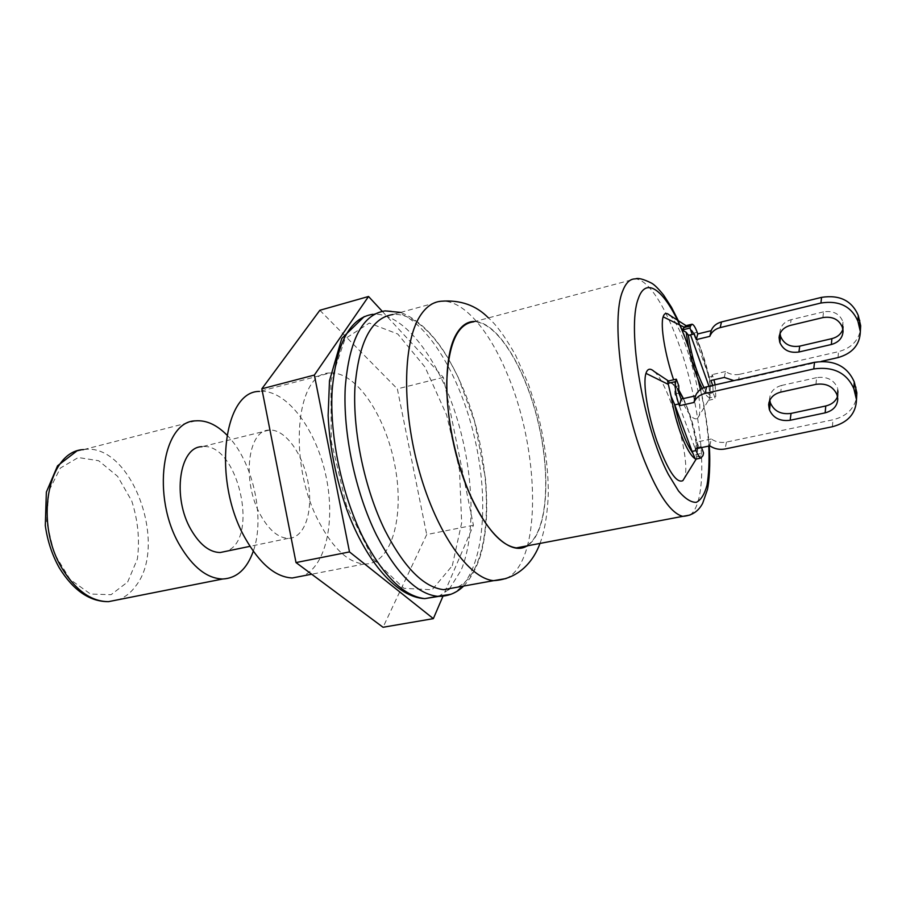 <?xml version="1.0" encoding="UTF-8"?>
<svg xmlns="http://www.w3.org/2000/svg" width="906" height="906" viewBox="0 0 906 906"><rect width="100%" height="100%" fill="white"/><g stroke="black" fill="none" stroke-linecap="round" stroke-linejoin="round"><path stroke-width="0.68" stroke-dasharray="4.53 3.4" d="M708.979 386.273L709.896 394.914L709.76 397.768L708.322 400.373L709.942 397.859L710.304 385.469L709.296 377.462M696.261 459.014L696.68 456.873L695.831 454.608L697.541 451.46L697.643 448.413L697.292 447.485L695.185 448.629L674.913 394.019L674.789 386.715L678.764 385.797M678.843 390.067L674.789 385.118L672.49 383.918L678.854 390.78M683.203 398.629C689.998 412.853 694.811 429.444 697.643 448.402M693.6 333.612L709.273 377.428C705.083 359.093 699.862 344.484 693.6 333.601L690.338 328.776L685.706 325.764M669.387 315.016C684.438 326.364 707.382 411.539 697.45 418.47C691.799 421.222 683.849 408.323 673.611 379.795M654.109 371.449C669.851 384.45 691.867 463.102 684.279 478.334M672.49 383.918L667.597 381.188M712.682 385.435L712.886 386.001L709.183 386.839M724.302 377.428L725.547 371.528C729.817 374.393 734.517 375.31 739.658 374.269L738.503 380.18L733.905 380.611M738.503 380.18L821.21 361.403M695.831 454.608L703.554 453M697.292 447.485L701.221 446.669L699.126 447.802L696.986 442.015L695.434 448.866M701.561 447.587L701.221 446.669M709.149 377.066L712.818 376.216L713.951 379.795M715.151 384.88L715.785 396.545L709.942 397.859M712.818 376.216L712.241 374.597L710.904 380.486M712.886 386.001L713.124 392.728L715.298 398.81L715.785 396.545M739.658 374.269L838.503 351.653C850.711 348.346 858.016 341.222 860.417 330.271M725.547 371.528L712.241 374.597M842.535 327.859L842.999 322.06L842.897 329.32M842.999 322.06L842.331 327.157M822.908 317.587L823.509 311.868C832.976 310.441 839.398 313.612 842.784 321.37M823.509 311.868L791.119 319.682L790.292 325.413M780.021 333.589L779.975 331.766C780.712 325.684 784.426 321.653 791.119 319.682M713.124 392.728L709.409 393.566M678.9 393.113L674.913 394.019M699.126 447.802L695.185 448.629M709.817 445.854L711.267 438.991C715.876 442.06 720.95 443.091 726.465 442.071L832.954 419.784C846.136 416.488 854.018 409.082 856.6 397.575M711.267 438.991L696.986 442.015M837.201 395.469L837.744 388.663L838.31 392.049L837.518 396.669M837.744 388.663L836.974 394.733M815.944 384.348L816.646 377.632C826.872 376.273 833.826 379.705 837.506 387.938M816.646 377.632L781.674 385.424L780.712 392.128M769.794 400.271L769.704 397.994C770.462 391.596 774.449 387.406 781.674 385.424M708.322 400.373L715.298 398.81M226.862 435.005C252.638 460.407 265.549 517.201 253.272 551.256M269.331 430.09C247.848 429.546 241.585 481.38 260.384 514.778C268.957 530.123 278.278 537.983 288.334 538.368C304.507 538.323 313.419 511.675 308.176 482.875C303.182 454.076 285.175 428.855 269.331 430.09L202.049 446.692C237.553 441.562 260.271 539.534 226.319 551.256M329.977 373.023C295.832 371.505 287.111 463.045 319.331 522.603C333.578 549.047 348.572 562.841 364.325 564.008C391.403 564.88 404.62 517.315 395.141 466.873C386.115 416.409 356.16 370.984 329.977 373.023L259.558 391.415C285.515 389.002 314.609 426.862 325.163 472.456C335.99 517.994 326.953 565.503 302.932 575.91M382.264 311.324L443.362 377.372L473.43 525.242L442.921 596.329M452.298 565.706L461.664 522.921L459.501 469.806L446.635 415.027L425.016 367.066L397.779 334.02L369.274 323.068L345.05 338.776L330.939 380.645L331.222 441.029L346.534 505.775L373.046 558.866L403.951 588.334L432.128 589.761L452.298 565.706M473.43 525.242L426.715 534.574L383.034 627.269M443.362 377.372L397.349 388.878L426.715 534.574M319.852 310.282L397.349 388.878M506.046 578.549C542.728 561.709 539.987 448.198 506.318 371.8C488.425 329.24 462.74 299.467 441.199 301.234L392.91 314.518C415.729 312.332 442.445 341.268 460.701 383.057C494.948 457.711 496.08 569.342 457.36 587.19M689.976 515.038C705.468 504.631 705.298 446.443 691.878 388.787C678.651 331.098 653.486 279.761 635.344 278.901L473.612 321.845C497.032 320.984 525.752 368.572 538.436 423.532C551.369 478.436 546.941 534.834 526.012 546.069M702.218 388.436C704.925 394.155 707.439 397.27 709.76 397.768M709.896 394.914C708.152 394.223 706.204 391.777 704.053 387.598M697.541 451.46C693.011 421.143 685.446 399.036 674.823 385.141L668.481 380.984M710.304 385.469C705.548 360.282 698.888 341.381 690.338 328.776M697.156 332.275L693.441 333.182M696.68 456.873L702.999 455.571M838.016 357.587L838.503 351.653M726.465 442.071L725.117 448.968M832.388 426.726L832.954 419.784M127.667 581.98L137.384 559.013C139.875 539.999 138.018 520.678 131.789 501.063L117.621 476.352L98.652 460.724L78.244 457.53L60.351 468.074L48.867 490.916L46.58 521.618L54.235 553.509L70.113 579.478L90.543 594.053L111.076 594.687L127.667 581.98M76.387 451.347L83.567 449.603C130.872 441.766 168.912 544.336 135.753 586.012C131.076 592.479 125.458 597.009 118.901 599.591M450.995 594.257C482.4 580.112 490.939 507.541 474.653 438.198C458.742 368.776 419.263 308.233 385.095 310.894L372.796 314.303C401.981 311.868 435.673 354.574 454.461 410.486C473.306 466.477 476.805 532.434 461.177 570.112L449.58 588.594M448.527 589.659L438.719 596.375M475.027 321.471C498.368 322.604 526.227 369.852 538.651 423.906C551.278 477.915 547.235 533.34 527.122 545.854M688.288 346.783L697.711 378.232M700.429 389.557C704.868 409.444 707.654 428.289 708.786 446.069M683.43 398.572C690.678 414.314 695.491 431.245 697.88 449.387M691.595 330.09C692.716 330.803 695.344 335.832 699.489 345.197L709.851 379.648M686.091 325.673L688.39 327.134M697.45 418.47L708.786 399.829M691.414 324.359L692.037 324.201M779.42 335.345L779.975 331.766M843.067 331.075L843.52 325.254M837.778 398.867L838.31 392.049M769.013 402.434L769.704 397.994M195.639 420.848L83.567 449.603M288.334 538.368L249.954 546.341M364.325 564.008L311.687 574.211M463.679 586.046C471.482 577.779 477.428 566.465 481.482 552.094C486.341 531.358 488.141 511.641 485.514 478.764L474.71 421.992L458.187 377.236L448.3 358.402C433.974 334.439 418.062 319.105 400.588 312.411M364.223 316.568L372.796 314.303M539.999 543.419C544.212 532.501 546.941 517.405 548.153 498.13C549.07 475.288 545.095 439.297 536.046 407.36L528.345 383.918L515.639 355.345C505.582 337.383 496.511 324.914 488.436 317.915M709.251 445.967C707.937 425.99 704.211 403.43 698.084 378.312C692.037 355.129 685.457 335.933 678.334 320.713"/><path stroke-width="1.36" d="M705.072 393.43L706.589 386.817L814.494 362.298L813.769 368.935L705.072 393.43C699.534 394.823 695.831 397.847 693.951 402.479L679.421 405.729L681.119 399.093L678.9 393.113L678.764 385.797L676.318 379.172L667.597 381.188L671.12 396.386L674.426 403.974M692.784 453.136C685.468 442.4 679.353 426.013 674.438 403.985L692.093 451.403L695.253 458.844L696.261 459.014M691.414 324.359L685.706 325.764L682.037 330.01L686.182 332.275L688.469 335.333L690.531 334.846L708.979 386.273M678.854 390.78L683.203 398.629M673.611 379.795C664.959 354.393 660.191 325.435 663.147 316.817C664.336 313.114 666.42 312.502 669.387 315.016L686.091 325.673M684.279 478.334L682.841 480.656C676.499 483.657 667.915 470.644 657.099 441.63C647.699 414.665 642.682 383.634 645.955 373.351C647.518 368.583 650.236 367.949 654.109 371.449L668.481 380.984M683.69 327.621L690.519 325.934L692.037 324.201C693.611 324.563 695.31 327.259 697.156 332.275L697.756 333.94L711.176 330.667C712.943 326.251 716.374 323.351 721.482 321.947L821.561 297.361L820.938 303.012C839.137 300.26 851.459 306.33 857.925 321.245L860.349 331.607C859.839 344.79 852.399 353.442 838.016 357.587L821.21 361.403M682.037 330.01L689.953 328.063L692.229 334.416L694.268 333.94L690.531 334.846M690.519 325.934L689.953 328.063M688.469 335.333L692.229 334.416M733.905 380.611L724.302 377.428L710.904 380.486L712.682 385.435M694.268 333.94L696.295 339.625L709.806 336.353C711.584 331.924 715.038 329.003 720.191 327.61L820.938 303.012M831.357 344.507L798.945 352.004L799.704 346.137L831.889 338.64L831.357 344.507C838.797 342.343 842.693 337.87 843.067 331.075L842.331 327.157C838.911 319.365 832.444 316.171 822.908 317.587L790.292 325.413C783.554 327.383 779.817 331.426 779.081 337.542L779.67 341.924L780.553 336.137L780.021 333.589M780.553 336.137L779.885 342.604C783.35 350.18 789.692 353.317 798.945 352.004M779.885 342.604L779.67 341.924M813.769 368.935C833.452 366.273 846.816 372.876 853.848 388.708L856.487 399.682C855.955 413.578 847.925 422.592 832.388 426.726L725.117 448.968C719.568 449.988 714.46 448.946 709.817 445.854L695.434 448.866L696.068 450.576L692.093 451.403M674.755 404.857L678.764 403.963L679.421 405.729M825.151 412.853L790.157 420.271L791.04 413.408L825.774 405.979L825.151 412.853C833.18 410.69 837.393 406.024 837.778 398.867L836.974 394.733C833.26 386.454 826.249 382.989 815.944 384.348L780.712 392.128C773.43 394.11 769.409 398.323 768.65 404.744L769.296 409.376L770.338 402.604L769.794 400.271M770.338 402.604L769.545 410.09C773.305 418.119 780.179 421.517 790.157 420.271M769.545 410.09L769.296 409.376M701.561 447.587L703.554 453L702.999 455.571L700.972 458.051C699.432 457.609 697.801 455.118 696.068 450.576M678.764 403.963C675.706 394.846 674.676 387.383 675.672 381.585L668.311 383.295M676.318 379.172L675.672 381.585M713.951 379.795L715.151 384.88M860.417 330.271L860.677 325.764L858.276 315.458C851.855 300.633 839.624 294.597 821.561 297.361M842.897 329.32C841.074 334.088 837.416 337.191 831.889 338.64M799.704 346.137C790.519 347.462 784.211 344.348 780.779 336.805M696.295 339.625L697.756 333.94M709.806 336.353L711.176 330.667M706.589 386.817C701.085 388.221 697.405 391.233 695.536 395.843L693.951 402.479M681.119 399.093L695.536 395.843M856.6 397.575L856.872 392.83L854.256 381.913C847.28 366.171 834.03 359.637 814.494 362.298M837.518 396.669C835.491 401.483 831.572 404.586 825.774 405.979M791.04 413.408C781.131 414.665 774.313 411.301 770.587 403.317M253.272 551.256C246.964 569.002 236.772 578.255 222.706 579.002C207.225 578.549 192.989 567.439 180 545.661C150.906 497.201 162.253 420.871 195.639 420.848C206.274 420.033 216.681 424.755 226.862 435.005M226.319 551.256L220.169 552.524C209.569 552.32 199.886 544.766 191.132 529.874C171.925 497.485 179.411 446.579 202.049 446.692M302.932 575.91L292.264 577.983C275.503 577.111 259.818 563.86 245.209 538.243C212.163 480.576 223.227 390.758 259.558 391.415M442.921 596.329L433.351 618.639L349.501 551.924L314.359 375.061L368.538 296.489L382.264 311.324M368.538 296.489L319.852 310.282L261.845 388.81L314.359 375.061M349.501 551.924L296.013 562.569L261.845 388.81M433.351 618.639L383.034 627.269L296.013 562.569M457.36 587.19L443.646 589.67C423.714 587.348 404.144 567.575 384.959 530.35C364.688 489.115 352.672 431.845 354.925 387.7C358.685 342.072 371.347 317.678 392.91 314.518M526.012 546.069L516.397 547.892C501.392 545.797 486.386 528.979 471.369 497.462C455.763 463.215 445.956 416.386 446.805 380.475C448.697 343.306 457.632 323.759 473.612 321.845M671.12 396.386C675.582 424.019 686.68 453.487 695.253 458.844M686.182 332.275C689.16 354.473 694.506 373.193 702.218 388.436M704.053 387.598C696.635 373.147 691.369 355.526 688.254 334.733M663.147 316.817L683.951 327.089M645.955 373.351L668.356 384.416M720.191 327.61L721.482 321.947M857.925 321.245L858.276 315.458M859.737 320.316L859.409 326.126M855.853 387.066L855.457 393.884M853.848 388.708L854.256 381.913M118.901 599.591L108.505 601.652C91.823 601.573 76.795 591.188 63.42 570.52C33.465 524.574 47.61 450.678 83.567 449.603M400.588 312.411L385.095 310.894C362.57 314.269 349.286 339.648 345.265 387.043C342.819 432.898 355.333 492.388 376.5 535.106C396.466 573.521 416.828 593.94 437.598 596.341L450.995 594.257M438.719 596.375L424.857 598.617C403.827 596.284 383.261 576.012 363.193 537.802C341.924 495.31 329.49 436.103 332.14 390.384C336.398 343.148 349.954 317.78 372.796 314.303M449.58 588.594L448.527 589.659M527.122 545.854C509.455 557.303 480.576 528.255 462.434 475.367C444.144 422.649 441.879 359.286 456.035 334.642C461.165 325.605 467.496 321.211 475.027 321.471M488.436 317.915C476.137 305.299 460.395 299.75 441.199 301.234C432.853 301.868 425.673 307.009 419.659 316.647C402.774 343.51 401.811 409.931 419.478 471.89C437.043 533.928 469.172 578.583 493.589 580.655L506.046 578.549M708.786 446.069C709.409 461.29 708.832 474.302 707.042 485.106C704.562 494.268 700.972 500.01 696.284 502.354C691.04 502.479 685.117 498.696 678.526 490.995L668.356 474.382C643.079 426.522 626.646 328.765 638.186 298.923C647.371 271.109 671.482 297.508 688.288 346.783M697.711 378.232L700.429 389.557M678.334 320.713L671.505 307.315L663.656 295.163C658.436 288.686 654.404 284.677 651.561 283.136C643.509 279.116 638.107 277.7 635.344 278.901C630.021 278.754 625.774 282.876 622.615 291.245C611.12 318.3 621.663 404.099 644.653 461.29C658.334 495.027 671.04 513.385 682.773 516.352L689.976 515.038M678.843 390.067L683.43 398.572M682.841 480.656L696.17 459.093M695.649 459.138L700.972 458.051M779.081 337.542L779.42 335.345M768.65 404.744L769.013 402.434M860.349 331.607L860.677 325.764M856.487 399.682L856.872 392.83M222.706 579.002L108.505 601.652C89.773 601.731 73.375 590.497 59.332 567.926C52.129 555.038 47.452 540.893 45.3 525.503L46.365 492.105L57.565 465.797L76.387 451.347M249.954 546.341L220.169 552.524M311.687 574.211L292.264 577.983M364.223 316.568L341.755 338.504L329.49 380.713L328.131 415.605C329.682 447.485 335.979 478.991 347.021 510.112C366.511 562.728 397.564 597.575 424.857 598.617L437.598 596.341C447.666 596.612 456.364 593.181 463.679 586.046M443.646 589.67L493.589 580.655C519.387 579.149 533.883 560.327 539.999 543.419M516.397 547.892L682.773 516.352C691.799 515.74 698.435 511.369 702.682 503.26L707.348 489.852C709.092 482.841 710.587 463.838 709.251 445.967"/></g></svg>
